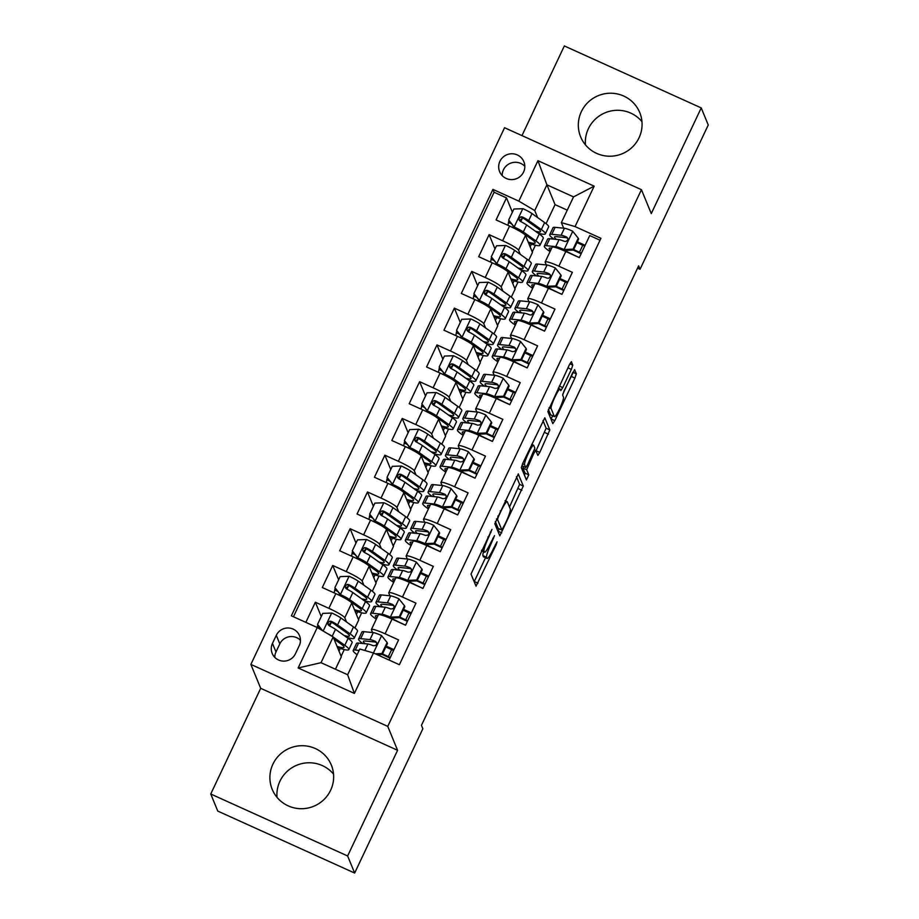 <?xml version="1.0" encoding="UTF-8"?>
<svg xmlns="http://www.w3.org/2000/svg" width="919" height="919" viewBox="0 0 919 919"><rect width="100%" height="100%" fill="white"/><g stroke="black" fill="none" stroke-linecap="round" stroke-linejoin="round"><path stroke-width="1.38" d="M491.952 529.401L471.01 574.076L476.031 586.196L496.088 544.864L497.053 541.831L493.354 548.884A12.866 1.7 114.4 0 1 487.162 558.465A12.866 1.7 114.4 0 1 487.013 558.293L486.599 557.282A12.866 1.7 114.4 0 1 491.171 543.588L494.514 535.639L490.78 542.658A12.866 1.7 114.4 0 1 484.6 552.227A12.866 1.7 114.4 0 1 484.451 552.055L484.037 551.044A12.866 1.7 114.4 0 1 488.609 537.351L491.952 529.401M581.348 111.659A31.958 31.43 -22.4 0 0 609.331 156.219A31.958 31.43 -22.4 0 0 639.75 112.566A31.958 31.43 -22.4 0 0 581.348 111.659M641.967 121.641A31.958 31.43 -22.4 0 0 585.46 144.88M272.92 764.137A31.958 31.43 -22.4 0 0 300.904 808.709A31.958 31.43 -22.4 0 0 331.322 765.045A31.958 31.43 -22.4 0 0 272.92 764.137M333.54 774.12A31.958 31.43 -22.4 0 0 277.033 797.359M499.913 161.319A13.107 12.9 -22.4 0 0 511.389 179.607A13.107 12.9 -22.4 0 0 523.864 161.698A13.107 12.9 -22.4 0 0 499.913 161.319M524.818 166.293A13.107 12.9 -22.4 0 0 502.176 175.609M571.354 369.392L572.778 365.119L571.388 361.73L569.412 364.671L547.85 411.528L552.813 423.59L554.8 420.649L574.926 378.077L576.351 373.792L574.628 369.656L564.071 390.862L562.646 395.147L563.485 397.169A10.752 1.424 114.4 0 1 559.935 408.013A10.752 1.424 114.4 0 1 554.479 416.629A10.752 1.424 114.4 0 1 554.352 416.479L551.09 408.53A10.752 1.424 114.4 0 1 554.628 397.686A10.752 1.424 114.4 0 1 560.085 389.082A10.752 1.424 114.4 0 1 560.211 389.231L560.808 390.609L562.738 387.611L571.354 369.392L567.908 367.83M651.272 213.599L701.231 107.914L708.25 124.995L640.049 269.267L638.648 265.855L421.442 725.355L422.855 728.767L354.654 873.05L347.623 855.968L397.582 750.295L387.749 726.378L641.439 189.693L651.272 213.599M518.35 473.94L494.813 523.738L499.821 535.857L523.313 486.013L518.224 473.894M522.762 463.348L544.818 417.777L549.826 429.908L539.786 452.401L537.856 455.399L535.743 450.39L533.813 453.389L526.667 469.747L528.77 474.847L526.415 479.936L521.326 467.633L522.762 463.348M512.388 212.197L506.495 197.872L496.076 219.928L509.574 226.051L502.624 240.755A16.393 2.01 25.3 0 1 518.546 250.186L520.257 254.345M495.008 248.957L489.115 234.632L478.696 256.688L492.193 262.811L485.243 277.515A16.393 2.01 25.3 0 1 501.165 286.935L502.888 291.105M477.639 285.717L471.746 271.392L461.315 293.448L474.824 299.56L467.874 314.264A16.393 2.01 25.3 0 1 483.796 323.695L485.508 327.865M460.258 322.477L454.365 308.152L443.946 330.208L457.444 336.32L450.494 351.024A16.393 2.01 25.3 0 1 466.415 360.455L468.127 364.625M442.878 359.237L436.996 344.912L426.565 366.968L440.075 373.08L433.113 387.784A16.393 2.01 25.3 0 1 449.035 397.215L450.758 401.385M425.508 395.997L419.615 381.672L409.185 403.728L422.694 409.84L415.744 424.544A16.393 2.01 25.3 0 1 431.666 433.975L433.377 438.145M408.128 432.757L402.235 418.432L391.816 440.488L405.313 446.6L398.364 461.304A16.393 2.01 25.3 0 1 414.285 470.735L416.008 474.905M390.759 469.517L384.866 455.192L374.435 477.248L387.944 483.36L380.994 498.064A16.393 2.01 25.3 0 1 396.916 507.495L398.628 511.665M373.378 506.277L367.485 491.952L357.066 514.008L370.564 520.12L363.614 534.824A16.393 2.01 25.3 0 1 379.536 544.255L381.247 548.425M355.998 543.037L350.116 528.712L339.685 550.768L353.183 556.88L346.233 571.584A16.393 2.01 25.3 0 1 362.155 581.015L363.878 585.185M338.629 579.797L332.735 565.472L322.305 587.528L335.814 593.64A16.393 2.01 25.3 0 1 351.736 603.071L358.697 620.015L354.929 627.999M389.082 660.049L398.593 639.911L385.095 633.8A16.393 2.01 25.3 0 0 371.402 629.526A16.393 2.01 25.3 0 0 371.414 629.837L372.528 632.536M371.402 629.526L378.352 614.822A16.393 2.01 25.3 0 1 392.045 619.096L405.543 625.207L415.974 603.151L402.465 597.04A16.393 2.01 25.3 0 0 388.771 592.766A16.393 2.01 25.3 0 0 388.794 593.077L389.909 595.776M388.771 592.766L395.733 578.062A16.393 2.01 -154.7 0 1 409.414 582.336L422.924 588.447L433.343 566.391L419.845 560.28A16.393 2.01 25.3 0 0 406.152 556.006A16.393 2.01 25.3 0 0 406.175 556.317L407.278 559.016M406.152 556.006L413.102 541.302A16.393 2.01 -154.7 0 1 426.795 545.576L440.293 551.687L450.724 529.631L437.226 523.52A16.393 2.01 25.3 0 0 423.533 519.246A16.393 2.01 25.3 0 0 423.544 519.557L424.658 522.256M423.533 519.246L430.483 504.554A16.393 2.01 -154.7 0 1 444.176 508.816L457.673 514.927L468.104 492.871L454.595 486.76A16.393 2.01 25.3 0 0 440.902 482.498A16.393 2.01 25.3 0 0 440.925 482.797L442.039 485.496M440.902 482.498L447.852 467.794A16.393 2.01 -154.7 0 1 461.545 472.056L475.054 478.167L485.473 456.111L471.975 450A16.393 2.01 25.3 0 0 458.282 445.738A16.393 2.01 25.3 0 0 458.305 446.037L459.408 448.736M458.282 445.738L465.232 431.034A16.393 2.01 -154.7 0 1 478.925 435.296L492.423 441.407L502.854 419.351L489.345 413.24A16.393 2.01 25.3 0 0 475.663 408.978A16.393 2.01 25.3 0 0 475.674 409.277L476.789 411.976M475.663 408.978L482.613 394.274A16.393 2.01 -154.7 0 1 496.294 398.536L509.804 404.659L520.234 382.603L506.725 376.48A16.393 2.01 25.3 0 0 493.032 372.218A16.393 2.01 25.3 0 0 493.055 372.517L494.169 375.216M493.032 372.218L499.982 357.514A16.393 2.01 -154.7 0 1 513.675 361.776L527.184 367.899L537.604 345.843L524.106 339.72A16.393 2.01 25.3 0 0 510.413 335.458A16.393 2.01 25.3 0 0 510.424 335.757L511.538 338.456M510.413 335.458L517.363 320.754A16.393 2.01 -154.7 0 1 531.056 325.016L544.553 331.139L554.984 309.083L541.475 302.96A16.393 2.01 25.3 0 0 527.782 298.698A16.393 2.01 25.3 0 0 527.805 298.997L528.919 301.696M527.782 298.698L534.732 283.994A16.393 2.01 -154.7 0 1 548.425 288.256L561.934 294.379L572.353 272.323L558.855 266.2A16.393 2.01 25.3 0 0 545.162 261.938A16.393 2.01 25.3 0 0 545.185 262.237L546.288 264.936M509.574 226.051A16.393 2.01 -154.7 0 1 525.496 235.482L532.469 252.415L528.689 260.399M492.193 262.811A16.393 2.01 -154.7 0 1 508.115 272.242L515.088 289.175L511.309 297.159M474.824 299.56A16.393 2.01 -154.7 0 1 490.746 308.991L497.707 325.935L493.94 333.919M457.444 336.32A16.393 2.01 -154.7 0 1 473.365 345.751L480.338 362.695L476.559 370.679M440.075 373.08A16.393 2.01 -154.7 0 1 455.996 382.511L462.958 399.455L459.19 407.439M422.694 409.84A16.393 2.01 -154.7 0 1 438.616 419.271L445.589 436.215L441.809 444.199M405.313 446.6A16.393 2.01 -154.7 0 1 421.235 456.031L428.208 472.975L424.429 480.959M387.944 483.36A16.393 2.01 -154.7 0 1 403.866 492.791L410.827 509.735L407.06 517.719M370.564 520.12A16.393 2.01 -154.7 0 1 386.485 529.551L393.458 546.495L389.679 554.479M353.183 556.88A16.393 2.01 -154.7 0 1 369.105 566.311L376.078 583.255L372.298 591.239M295.413 653.788L299.238 645.701A12.705 12.487 -22.4 0 0 288.118 627.987A12.705 12.487 -22.4 0 0 276.297 635.316L272.472 643.403A12.705 12.487 -22.4 0 0 283.603 661.117A12.705 12.487 -22.4 0 0 295.413 653.788M387.749 726.378L250.864 664.414L504.565 127.73L641.439 189.693M506.495 197.872L494.1 192.266L492.929 189.394L291.357 615.81L317.25 627.528L333.172 636.959L341.328 656.775L335.435 669.227M492.929 189.394L518.821 201.123L537.937 160.687L594.168 186.143L575.053 226.579L600.946 238.297L399.386 664.713L373.482 652.984L354.378 693.42L298.147 667.964L317.25 627.528M321.248 616.557L315.355 602.232L328.864 608.344A16.393 2.01 25.3 0 1 344.786 617.775L346.497 621.945M600.038 240.227L589.734 235.563L579.303 257.619L565.805 251.507A16.393 2.01 -154.7 0 0 552.112 247.234L545.162 261.938M332.735 565.472L346.233 571.584M350.116 528.712L363.614 534.824M367.485 491.952L380.994 498.064M384.866 455.192L398.364 461.304M402.235 418.432L415.744 424.544M419.615 381.672L433.113 387.784M436.996 344.912L450.494 351.024M454.365 308.152L467.874 314.264M471.746 271.392L485.243 277.515M489.115 234.632L502.624 240.755M494.1 192.266L293.448 616.752M315.355 602.232L305.843 622.37M567.264 210.152L555.053 204.627L546.908 184.822L534.743 210.554L537.638 217.596M555.053 204.627L546.07 223.639M333.172 636.959L321.018 662.691L347.646 674.753L359.811 649.021L373.482 652.984M397.582 750.295L260.697 688.32L210.75 794.005L347.623 855.968M210.75 794.005L217.769 811.086L354.654 873.05M701.231 107.914L564.346 45.95L521.969 135.61M260.697 688.32L250.864 664.414M637.568 268.141L640.049 269.267M563.669 228.176L561.371 222.605L573.536 196.884L546.908 184.822L537.937 160.687M514.881 288.669L518.04 281.972M522.968 271.542L523.428 270.577M497.501 325.429L500.671 318.732M505.599 308.302L506.059 307.337M480.132 362.189L483.291 355.492M488.219 345.062L488.678 344.097M462.751 398.949L465.91 392.252M470.85 381.822L471.298 380.857M445.37 435.709L448.541 429.012M453.469 418.582L453.929 417.617M428.001 472.469L431.16 465.772M436.088 455.342L436.548 454.377M410.621 509.229L413.791 502.532M418.719 492.102L419.179 491.137M393.24 545.989L396.411 539.292M401.339 528.862L401.798 527.897M375.871 582.749L379.03 576.052M383.97 565.622L384.418 564.657M358.49 619.509L361.661 612.812M366.589 602.382L367.049 601.417M341.121 656.269L344.28 649.572M349.209 639.142L349.668 638.177M532.25 251.909L535.421 245.212M540.349 234.782L540.809 233.817M339.008 651.146L340.283 648.435M393.987 649.664L386.198 646.137M356.388 614.386L357.663 611.686M411.356 612.904L403.567 609.377M428.736 576.144L420.948 572.617M373.757 577.626L375.044 574.926M446.117 539.384L438.317 535.857M391.138 540.866L392.413 538.166M463.486 502.624L455.698 499.097M408.518 504.106L409.794 501.406M480.867 465.864L473.078 462.337M425.888 467.346L427.163 464.646M498.247 429.104L490.447 425.577M443.268 430.586L444.543 427.886M515.616 392.344L507.828 388.817M460.637 393.826L461.924 391.126M532.997 355.596L525.208 352.057M478.018 357.066L479.293 354.366M550.366 318.836L542.578 315.297M495.398 320.306L496.674 317.606M567.747 282.076L559.958 278.549M512.768 283.546L514.043 280.846M585.127 245.316L577.327 241.789M575.053 226.579L561.371 222.605M534.743 210.554L518.821 201.123M530.148 246.786L531.423 244.086M321.018 662.691L298.147 667.964M347.646 674.753L354.378 693.42M594.168 186.143L573.536 196.884M300.433 640.29A12.705 12.487 -22.4 0 0 279.813 643.863L275.987 651.95A12.705 12.487 -22.4 0 0 274.781 657.361M483.543 551.756A12.866 1.7 114.4 0 0 482.9 555.604L486.599 557.282M487.162 558.465L483.463 556.788A12.866 1.7 114.4 0 1 483.314 556.615L482.9 555.604M474.17 581.727L485.519 557.718M509.471 507.047L519.614 484.336L516.455 476.685M497.96 531.4L499.178 528.827M498.5 516.432L497.501 519.419L501.889 530.056L505.714 522.727A12.866 1.7 114.4 0 0 510.298 509.034L507.311 501.797A12.866 1.7 114.4 0 0 507.162 501.625A12.866 1.7 114.4 0 0 500.97 511.194L498.5 516.432L497.811 516.122M501.889 530.056L498.155 528.345L495.352 521.533M542.98 420.569L546.127 428.231L549.826 429.908M535.995 450.93L546.127 428.231M523.313 466.415L522.968 468.081L525.071 473.17L528.77 474.847M524.473 475.261L525.071 473.17M533.709 445.37A10.752 1.424 114.4 0 0 533.583 445.221A10.752 1.424 114.4 0 0 528.126 453.825A10.752 1.424 114.4 0 0 524.577 464.669L525.783 467.53L527.713 464.532L534.858 448.173L533.709 445.37M554.479 416.629L550.78 414.951A10.752 1.424 114.4 0 1 550.653 414.802L548.402 409.311M562.727 394.389L572.583 372.884M550.998 419.179L552.606 415.779M326.716 633.134A10.856 1.333 25.3 0 1 332.184 636.316L332.667 636.66M334.022 639.027L340.685 643.771A26.019 3.182 25.3 0 1 344.016 647.332A26.019 3.182 25.3 0 1 337.066 646.402M333.218 637.051L344.82 645.322A31.338 3.837 25.3 0 1 348.829 649.607A31.338 3.837 25.3 0 1 337.514 647.504M321.937 630.308L317.537 624.415L322.753 613.387L331.885 613.053A10.856 1.333 25.3 0 1 340.869 617.936L353.505 626.942A31.338 3.837 25.3 0 1 357.514 631.227L354.217 638.211A31.338 3.837 -154.7 0 0 350.208 633.926L337.572 624.92A10.856 1.333 -154.7 0 0 331.391 621.382L329.76 621.175L328.003 622.737L328.049 624.461L329.312 625.793A10.856 1.333 25.3 0 1 335.481 629.331L348.117 638.337A31.338 3.837 25.3 0 1 352.138 642.622L348.829 649.607M333 623.082A26.019 3.182 25.3 0 1 331.334 622.347A12.9 1.585 -154.7 0 0 330.679 622.048M317.537 624.415L322.603 630.698M317.606 627.734L317.457 626.287A12.9 1.585 25.3 0 1 317.434 626.046A12.9 1.585 25.3 0 1 318.376 625.885M346.796 637.395A31.338 3.837 -154.7 0 0 354.217 638.211M328.278 624.897L331.793 622.37A5.525 0.678 25.3 0 1 333.436 623.369L346.072 632.375A26.019 3.182 25.3 0 1 349.404 635.937A26.019 3.182 25.3 0 1 344.188 635.534M375.251 653.788L381.902 653.547L387.117 642.519L381.454 635.5A10.856 1.333 -154.7 0 0 373.298 632.617L363.97 631.675A31.338 3.837 -154.7 0 0 361.891 632.077L358.594 639.061A31.338 3.837 -154.7 0 0 362.798 643.495M385.842 646.896A26.019 3.182 -154.7 0 0 391.643 649.641A12.9 1.585 25.3 0 1 393.573 650.549M359.145 650.445L355.285 650.055A31.338 3.837 -154.7 0 0 353.206 650.457A31.338 3.837 -154.7 0 0 357.135 654.696M381.902 653.547L382.27 654.443L387.485 643.415L387.117 642.519M382.27 654.443L377.1 654.627M389.989 658.119A7.582 0.93 -154.7 0 0 388.622 657.476A31.338 3.837 -154.7 0 1 382.201 654.443M391.643 649.641L388.335 656.625A12.9 1.585 25.3 0 1 390.265 657.533M353.206 650.457L356.503 643.472A31.338 3.837 25.3 0 1 358.582 643.07L367.91 644.012A10.856 1.333 25.3 0 1 373.332 645.724L375.664 645.471L376.652 644.208L376.664 642.622L375.411 641.313A10.856 1.333 -154.7 0 0 369.989 639.601L360.673 638.659A31.338 3.837 -154.7 0 0 358.594 639.061M388.335 656.625A26.019 3.182 25.3 0 1 382.534 653.88M365.199 643.737A26.019 3.182 25.3 0 1 363.407 641.336A26.019 3.182 25.3 0 1 365.13 641.002L374.447 641.944A5.525 0.678 25.3 0 1 375.814 642.289L375.411 641.313M334.194 592.916L334.826 589.527A12.9 1.585 25.3 0 1 334.815 589.286A12.9 1.585 25.3 0 1 335.757 589.136M339.548 593.846L338.985 595.133M364.177 600.635A31.338 3.837 -154.7 0 0 371.598 601.451L374.895 594.467A31.338 3.837 25.3 0 0 370.885 590.182L358.249 581.176A10.856 1.333 25.3 0 0 349.266 576.293L340.122 576.627L334.907 587.655L340.57 594.673A10.856 1.333 25.3 0 1 349.553 599.556L362.189 608.562A31.338 3.837 25.3 0 1 366.21 612.847A31.338 3.837 25.3 0 1 354.895 610.744M340.57 594.673L340.938 595.569A5.525 0.678 25.3 0 1 345.429 598.005L358.054 607.011A26.019 3.182 25.3 0 1 361.397 610.572A26.019 3.182 25.3 0 1 354.435 609.653M350.38 586.322A26.019 3.182 25.3 0 1 348.715 585.587A12.9 1.585 -154.7 0 0 348.06 585.288M340.938 595.569L334.907 587.655M343.189 597.27L343.327 596.982A12.9 1.585 -154.7 0 0 339.226 595.248M371.598 601.451A31.338 3.837 -154.7 0 0 367.577 597.166L354.941 588.16A10.856 1.333 -154.7 0 0 348.772 584.622L347.129 584.415L345.372 585.977L345.383 587.597L346.681 589.033A10.856 1.333 25.3 0 1 352.862 592.571L365.498 601.577A31.338 3.837 25.3 0 1 369.507 605.862L366.21 612.847M343.327 596.982A26.019 3.182 -154.7 0 0 344.993 597.718M345.659 588.137L349.174 585.61A5.525 0.678 25.3 0 1 350.805 586.609L363.442 595.615A26.019 3.182 25.3 0 1 366.773 599.177A26.019 3.182 25.3 0 1 361.558 598.774M351.575 556.156L352.207 552.767A12.9 1.585 25.3 0 1 352.195 552.526A12.9 1.585 25.3 0 1 353.126 552.376M356.928 557.086L356.365 558.373M381.557 563.875A31.338 3.837 -154.7 0 0 388.967 564.691L392.275 557.707A31.338 3.837 25.3 0 0 388.255 553.422L375.618 544.416A10.856 1.333 25.3 0 0 366.635 539.533L357.502 539.867L352.287 550.895L357.951 557.913A10.856 1.333 25.3 0 1 366.934 562.796L379.57 571.802A31.338 3.837 25.3 0 1 383.579 576.087A31.338 3.837 25.3 0 1 372.264 573.984M357.951 557.913L358.318 558.809A5.525 0.678 25.3 0 1 362.798 561.245L375.434 570.251A26.019 3.182 25.3 0 1 378.766 573.812A26.019 3.182 25.3 0 1 371.816 572.893M367.749 549.562A26.019 3.182 25.3 0 1 366.095 548.827A12.9 1.585 -154.7 0 0 365.429 548.528M358.318 558.809L352.287 550.895M360.57 560.51L360.707 560.222A12.9 1.585 -154.7 0 0 356.606 558.488M388.967 564.691A31.338 3.837 -154.7 0 0 384.958 560.406L372.321 551.4A10.856 1.333 -154.7 0 0 366.141 547.862L364.51 547.655L362.752 549.217L362.798 550.941L364.062 552.273A10.856 1.333 25.3 0 1 370.231 555.811L382.867 564.817A31.338 3.837 25.3 0 1 386.888 569.102L383.579 576.087M360.707 560.222A26.019 3.182 -154.7 0 0 362.362 560.958M363.039 551.377L366.543 548.85A5.525 0.678 25.3 0 1 368.186 549.849L380.822 558.855A26.019 3.182 25.3 0 1 384.153 562.417A26.019 3.182 25.3 0 1 378.938 562.014M368.944 519.396L369.587 516.007A12.9 1.585 25.3 0 1 369.564 515.766A12.9 1.585 25.3 0 1 370.506 515.616M374.297 520.326L373.734 521.613M398.926 527.115A31.338 3.837 -154.7 0 0 406.347 527.943L409.644 520.958A31.338 3.837 25.3 0 0 405.635 516.662L392.999 507.656A10.856 1.333 25.3 0 0 384.016 502.773L374.872 503.107L369.668 514.135L375.32 521.153A10.856 1.333 25.3 0 1 384.314 526.036L396.951 535.042A31.338 3.837 25.3 0 1 400.96 539.338A31.338 3.837 25.3 0 1 389.645 537.224M375.32 521.153L375.687 522.049A5.525 0.678 25.3 0 1 380.179 524.496L392.815 533.491A26.019 3.182 25.3 0 1 396.146 537.052A26.019 3.182 25.3 0 1 389.185 536.133M385.13 512.802A26.019 3.182 25.3 0 1 383.464 512.067A12.9 1.585 -154.7 0 0 382.809 511.768M375.687 522.049L369.668 514.135M377.939 523.75L378.077 523.462A12.9 1.585 -154.7 0 0 373.987 521.728M406.347 527.943A31.338 3.837 -154.7 0 0 402.327 523.646L389.69 514.64A10.856 1.333 -154.7 0 0 383.522 511.102L381.879 510.895L380.133 512.457L380.133 514.077L381.431 515.513A10.856 1.333 25.3 0 1 387.611 519.051L400.247 528.057A31.338 3.837 25.3 0 1 404.257 532.354L400.96 539.338M378.077 523.462A26.019 3.182 -154.7 0 0 379.742 524.198M380.409 514.617L383.924 512.09A5.525 0.678 25.3 0 1 385.566 513.101L398.203 522.095A26.019 3.182 25.3 0 1 401.534 525.657A26.019 3.182 25.3 0 1 396.307 525.254M386.325 482.636L386.956 479.247A12.9 1.585 25.3 0 1 386.945 479.006A12.9 1.585 25.3 0 1 387.875 478.856M391.678 483.566L391.115 484.853M416.307 490.355A31.338 3.837 -154.7 0 0 423.716 491.183L427.025 484.198A31.338 3.837 25.3 0 0 423.004 479.902L410.368 470.896A10.856 1.333 25.3 0 0 401.385 466.025L392.252 466.347L387.037 477.375L392.7 484.405A10.856 1.333 25.3 0 1 401.683 489.276L414.32 498.282A31.338 3.837 25.3 0 1 418.34 502.578A31.338 3.837 25.3 0 1 407.014 500.464M392.7 484.405L393.068 485.289A5.525 0.678 25.3 0 1 397.548 487.736L410.184 496.731A26.019 3.182 25.3 0 1 413.516 500.292A26.019 3.182 25.3 0 1 406.566 499.373M402.511 476.042A26.019 3.182 25.3 0 1 400.845 475.307A12.9 1.585 -154.7 0 0 400.19 475.008M393.068 485.289L387.037 477.375M395.319 486.99L395.457 486.702A12.9 1.585 -154.7 0 0 391.356 484.968M423.716 491.183A31.338 3.837 -154.7 0 0 419.707 486.886L407.071 477.88A10.856 1.333 -154.7 0 0 400.902 474.342L399.26 474.135L397.502 475.709L397.513 477.317L398.812 478.753A10.856 1.333 25.3 0 1 404.992 482.291L417.628 491.297A31.338 3.837 25.3 0 1 421.637 495.594L418.34 502.578M395.457 486.702A26.019 3.182 -154.7 0 0 397.123 487.438M397.789 477.857L401.304 475.33A5.525 0.678 25.3 0 1 402.936 476.341L415.572 485.335A26.019 3.182 25.3 0 1 418.903 488.897A26.019 3.182 25.3 0 1 413.688 488.494M399.283 616.798L399.65 617.683L390.736 618.005L390.15 617.12L399.283 616.798L404.498 605.77L398.835 598.74A10.856 1.333 -154.7 0 0 390.667 595.857L381.351 594.915A31.338 3.837 -154.7 0 0 379.271 595.317L375.963 602.301A31.338 3.837 -154.7 0 0 380.179 606.735M403.211 610.136A26.019 3.182 -154.7 0 0 409.012 612.881A12.9 1.585 25.3 0 1 410.942 613.789M390.506 618.005A5.525 0.678 -154.7 0 0 386.439 616.58L385.9 616.523M390.15 617.12A10.856 1.333 -154.7 0 0 381.982 614.237L372.666 613.295A31.338 3.837 -154.7 0 0 370.575 613.697A31.338 3.837 -154.7 0 0 376.308 619.165M377.927 615.719L377.123 615.638A26.019 3.182 -154.7 0 0 375.389 615.971A26.019 3.182 -154.7 0 0 376.824 618.062M399.65 617.683L404.854 606.655L404.498 605.77M407.37 621.359A7.582 0.93 -154.7 0 0 406.003 620.716A31.338 3.837 -154.7 0 1 399.57 617.683M409.012 612.881L405.716 619.865A12.9 1.585 25.3 0 1 407.645 620.773M405.566 625.184A12.9 1.585 -154.7 0 0 403.625 624.277L403.602 624.334M370.575 613.697L373.884 606.712A31.338 3.837 25.3 0 1 375.963 606.31L385.279 607.252A10.856 1.333 25.3 0 1 390.701 608.964L393.033 608.711L394.033 607.448L393.998 605.759L392.792 604.553A10.856 1.333 -154.7 0 0 387.37 602.841L378.054 601.899A31.338 3.837 -154.7 0 0 375.963 602.301M405.716 619.865A26.019 3.182 25.3 0 1 399.914 617.12M382.58 606.977A26.019 3.182 25.3 0 1 380.776 604.576A26.019 3.182 25.3 0 1 382.511 604.242L391.827 605.184A5.525 0.678 25.3 0 1 393.194 605.541L392.792 604.553M390.989 617.993A26.019 3.182 -154.7 0 0 403.625 624.277M416.652 580.038L417.019 580.923L408.116 581.245L407.519 580.36L416.652 580.038L421.867 569.01L416.204 561.98A10.856 1.333 -154.7 0 0 408.047 559.097L398.731 558.155A31.338 3.837 -154.7 0 0 396.64 558.557L393.343 565.541A31.338 3.837 -154.7 0 0 397.559 569.975M420.592 573.376A26.019 3.182 -154.7 0 0 426.393 576.121A12.9 1.585 25.3 0 1 428.323 577.029M407.887 581.245A5.525 0.678 -154.7 0 0 403.82 579.82L403.269 579.763M407.519 580.36A10.856 1.333 -154.7 0 0 399.351 577.477L390.035 576.535A31.338 3.837 -154.7 0 0 387.956 576.937A31.338 3.837 -154.7 0 0 393.677 582.405M395.308 578.959L394.504 578.878A26.019 3.182 -154.7 0 0 392.769 579.211A26.019 3.182 -154.7 0 0 394.194 581.302M417.019 580.923L422.235 569.895L421.867 569.01M424.739 584.599A7.582 0.93 -154.7 0 0 423.383 583.956A31.338 3.837 -154.7 0 1 416.95 580.923M426.393 576.121L423.085 583.106A12.9 1.585 25.3 0 1 425.026 584.013M422.935 588.424A12.9 1.585 -154.7 0 0 421.005 587.517L420.982 587.574M387.956 576.937L391.253 569.952A31.338 3.837 25.3 0 1 393.343 569.55L402.66 570.492A10.856 1.333 25.3 0 1 408.082 572.204L410.414 571.951L411.413 570.688L411.413 569.102L410.173 567.793A10.856 1.333 -154.7 0 0 404.739 566.081L395.423 565.139A31.338 3.837 -154.7 0 0 393.343 565.541M423.085 583.106A26.019 3.182 25.3 0 1 417.283 580.36M399.949 570.217A26.019 3.182 25.3 0 1 398.157 567.816A26.019 3.182 25.3 0 1 399.88 567.482L409.208 568.424A5.525 0.678 25.3 0 1 410.575 568.781L410.173 567.793M408.358 581.233A26.019 3.182 -154.7 0 0 421.005 587.517M434.032 543.278L434.4 544.163L425.486 544.485L424.9 543.6L434.032 543.278L439.248 532.25L433.584 525.22A10.856 1.333 -154.7 0 0 425.417 522.337L416.1 521.395A31.338 3.837 -154.7 0 0 414.021 521.797L410.713 528.781A31.338 3.837 -154.7 0 0 414.928 533.215M437.961 536.616A26.019 3.182 -154.7 0 0 443.762 539.361A12.9 1.585 25.3 0 1 445.704 540.269M425.267 544.485A5.525 0.678 -154.7 0 0 421.189 543.06L420.649 543.003M424.9 543.6A10.856 1.333 -154.7 0 0 416.732 540.717L407.416 539.775A31.338 3.837 -154.7 0 0 405.325 540.177A31.338 3.837 -154.7 0 0 411.057 545.645M412.677 542.199L411.873 542.118A26.019 3.182 -154.7 0 0 410.15 542.451A26.019 3.182 -154.7 0 0 411.574 544.542M434.4 544.163L439.615 533.135L439.248 532.25M442.119 547.839A7.582 0.93 -154.7 0 0 440.752 547.196A31.338 3.837 -154.7 0 1 434.331 544.163M443.762 539.361L440.465 546.346A12.9 1.585 25.3 0 1 442.395 547.253M440.316 551.664A12.9 1.585 -154.7 0 0 438.374 550.757L438.352 550.814M405.325 540.177L408.633 533.192A31.338 3.837 25.3 0 1 410.713 532.79L420.029 533.732A10.856 1.333 25.3 0 1 425.463 535.444L427.794 535.191L428.782 533.928L428.748 532.239L427.542 531.033A10.856 1.333 -154.7 0 0 422.12 529.321L412.803 528.379A31.338 3.837 -154.7 0 0 410.713 528.781M440.465 546.346A26.019 3.182 25.3 0 1 434.664 543.6M417.329 533.457A26.019 3.182 25.3 0 1 415.537 531.056A26.019 3.182 25.3 0 1 417.26 530.722L426.577 531.664A5.525 0.678 25.3 0 1 427.944 532.021L427.542 531.033M425.738 544.473A26.019 3.182 -154.7 0 0 438.374 550.757M451.413 506.518L451.769 507.403L442.866 507.725L442.269 506.84L451.413 506.518L456.617 495.49L450.965 488.46A10.856 1.333 -154.7 0 0 442.797 485.577L433.481 484.635A31.338 3.837 -154.7 0 0 431.39 485.037L428.093 492.021A31.338 3.837 -154.7 0 0 432.309 496.455M455.342 499.856A26.019 3.182 -154.7 0 0 461.143 502.601A12.9 1.585 25.3 0 1 463.073 503.509M442.636 507.725A5.525 0.678 -154.7 0 0 438.57 506.3L438.03 506.243M442.269 506.84A10.856 1.333 -154.7 0 0 434.113 503.957L424.785 503.015A31.338 3.837 -154.7 0 0 422.706 503.417A31.338 3.837 -154.7 0 0 428.426 508.885M430.058 505.439L429.253 505.358A26.019 3.182 -154.7 0 0 427.519 505.691A26.019 3.182 -154.7 0 0 428.955 507.782M451.769 507.403L456.984 496.375L456.617 495.49M459.5 511.079A7.582 0.93 -154.7 0 0 458.133 510.436A31.338 3.837 -154.7 0 1 451.7 507.403M461.143 502.601L457.846 509.586A12.9 1.585 25.3 0 1 459.776 510.493M457.685 514.904A12.9 1.585 -154.7 0 0 455.755 513.997L455.732 514.054M422.706 503.417L426.002 496.432A31.338 3.837 25.3 0 1 428.093 496.03L437.41 496.972A10.856 1.333 25.3 0 1 442.832 498.684L445.164 498.431L446.163 497.168L446.129 495.479L444.922 494.273A10.856 1.333 -154.7 0 0 439.5 492.561L430.172 491.619A31.338 3.837 -154.7 0 0 428.093 492.021M457.846 509.586A26.019 3.182 25.3 0 1 452.045 506.84M434.71 496.697A26.019 3.182 25.3 0 1 432.906 494.296A26.019 3.182 25.3 0 1 434.641 493.962L443.957 494.904A5.525 0.678 25.3 0 1 445.324 495.261L444.922 494.273M443.119 507.713A26.019 3.182 -154.7 0 0 455.755 513.997M403.705 445.876L404.337 442.487A12.9 1.585 25.3 0 1 404.326 442.246A12.9 1.585 25.3 0 1 405.256 442.096M409.047 446.806L408.495 448.093M433.676 453.595A31.338 3.837 -154.7 0 0 441.097 454.423L444.405 447.438A31.338 3.837 25.3 0 0 440.385 443.142L427.749 434.136A10.856 1.333 25.3 0 0 418.765 429.265L409.633 429.587L404.417 440.615L410.081 447.645A10.856 1.333 25.3 0 1 419.064 452.516L431.7 461.522A31.338 3.837 25.3 0 1 435.709 465.818A31.338 3.837 25.3 0 1 424.394 463.704M410.081 447.645L410.437 448.529A5.525 0.678 25.3 0 1 414.928 450.976L427.565 459.971A26.019 3.182 25.3 0 1 430.896 463.532A26.019 3.182 25.3 0 1 423.946 462.613M419.88 439.282A26.019 3.182 25.3 0 1 418.225 438.547A12.9 1.585 -154.7 0 0 417.559 438.248M410.437 448.529L404.417 440.615M412.7 450.23L412.838 449.942A12.9 1.585 -154.7 0 0 408.737 448.208M441.097 454.423A31.338 3.837 -154.7 0 0 437.088 450.126L424.452 441.12A10.856 1.333 -154.7 0 0 418.271 437.582L416.64 437.375L414.883 438.949L414.928 440.661L416.192 441.993A10.856 1.333 25.3 0 1 422.361 445.531L434.997 454.537A31.338 3.837 25.3 0 1 439.018 458.834L435.709 465.818M412.838 449.942A26.019 3.182 -154.7 0 0 414.492 450.678M415.17 441.097L418.673 438.57A5.525 0.678 25.3 0 1 420.316 439.581L432.952 448.575A26.019 3.182 25.3 0 1 436.284 452.137A26.019 3.182 25.3 0 1 431.068 451.734M468.782 469.758L469.149 470.643L460.247 470.965L459.649 470.08L468.782 469.758L473.997 458.73L468.334 451.7A10.856 1.333 -154.7 0 0 460.178 448.817L450.85 447.875A31.338 3.837 -154.7 0 0 448.771 448.277L445.474 455.261A31.338 3.837 -154.7 0 0 449.678 459.695M472.722 463.096A26.019 3.182 -154.7 0 0 478.523 465.841A12.9 1.585 25.3 0 1 480.453 466.749M460.017 470.965A5.525 0.678 -154.7 0 0 455.95 469.54L455.399 469.483M459.649 470.08A10.856 1.333 -154.7 0 0 451.482 467.197L442.165 466.255A31.338 3.837 -154.7 0 0 440.086 466.657A31.338 3.837 -154.7 0 0 445.807 472.125M447.438 468.679L446.623 468.598A26.019 3.182 -154.7 0 0 444.899 468.931A26.019 3.182 -154.7 0 0 446.324 471.022M469.149 470.643L474.365 459.615L473.997 458.73M476.869 474.319A7.582 0.93 -154.7 0 0 475.502 473.676A31.338 3.837 -154.7 0 1 469.081 470.643M478.523 465.841L475.215 472.825A12.9 1.585 25.3 0 1 477.156 473.733M475.066 478.144A12.9 1.585 -154.7 0 0 473.136 477.237L473.101 477.294M440.086 466.657L443.383 459.672A31.338 3.837 25.3 0 1 445.462 459.27L454.79 460.212A10.856 1.333 25.3 0 1 460.212 461.924L462.544 461.671L463.532 460.408L463.544 458.822L462.291 457.513A10.856 1.333 -154.7 0 0 456.869 455.801L447.553 454.859A31.338 3.837 -154.7 0 0 445.474 455.261M475.215 472.825A26.019 3.182 25.3 0 1 469.414 470.08M452.079 459.937A26.019 3.182 25.3 0 1 450.287 457.536A26.019 3.182 25.3 0 1 452.01 457.202L461.338 458.144A5.525 0.678 25.3 0 1 462.705 458.501L462.291 457.513M460.488 470.953A26.019 3.182 -154.7 0 0 473.136 477.237M421.074 409.116L421.706 405.727A12.9 1.585 25.3 0 1 421.695 405.486A12.9 1.585 25.3 0 1 422.637 405.336M426.427 410.046L425.865 411.333M451.057 416.835A31.338 3.837 -154.7 0 0 458.478 417.663L461.775 410.678A31.338 3.837 25.3 0 0 457.765 406.382L445.129 397.376A10.856 1.333 25.3 0 0 436.146 392.505L427.002 392.827L421.787 403.855L427.45 410.885A10.856 1.333 25.3 0 1 436.433 415.756L449.069 424.762A31.338 3.837 25.3 0 1 453.09 429.058A31.338 3.837 25.3 0 1 441.775 426.956M427.45 410.885L427.817 411.769A5.525 0.678 25.3 0 1 432.309 414.216L444.945 423.211A26.019 3.182 25.3 0 1 448.277 426.772A26.019 3.182 25.3 0 1 441.315 425.853M437.26 402.522A26.019 3.182 25.3 0 1 435.595 401.787A12.9 1.585 -154.7 0 0 434.94 401.488M427.817 411.769L421.787 403.855M430.069 413.47L430.207 413.182A12.9 1.585 -154.7 0 0 426.117 411.448M458.478 417.663A31.338 3.837 -154.7 0 0 454.457 413.366L441.821 404.36A10.856 1.333 -154.7 0 0 435.652 400.822L434.009 400.615L432.252 402.189L432.263 403.797L433.561 405.233A10.856 1.333 25.3 0 1 439.741 408.771L452.378 417.777A31.338 3.837 25.3 0 1 456.387 422.074L453.09 429.058M430.207 413.182A26.019 3.182 -154.7 0 0 431.873 413.918M432.539 404.337L436.054 401.81A5.525 0.678 25.3 0 1 437.697 402.821L450.333 411.815A26.019 3.182 25.3 0 1 453.664 415.377A26.019 3.182 25.3 0 1 448.438 414.974M486.162 432.998L486.53 433.883L477.616 434.205L477.03 433.32L486.162 432.998L491.378 421.97L485.714 414.94A10.856 1.333 -154.7 0 0 477.547 412.057L468.231 411.115A31.338 3.837 -154.7 0 0 466.151 411.517L462.843 418.501A31.338 3.837 -154.7 0 0 467.059 422.935M490.091 426.336A26.019 3.182 -154.7 0 0 495.892 429.081A12.9 1.585 25.3 0 1 497.834 429.989M477.386 434.205A5.525 0.678 -154.7 0 0 473.319 432.78L472.78 432.723M477.03 433.32A10.856 1.333 -154.7 0 0 468.862 430.437L459.546 429.495A31.338 3.837 -154.7 0 0 457.455 429.897A31.338 3.837 -154.7 0 0 463.187 435.365M464.807 431.919L464.003 431.838A26.019 3.182 -154.7 0 0 462.268 432.171A26.019 3.182 -154.7 0 0 463.704 434.262M486.53 433.883L491.745 422.855L491.378 421.97M494.25 437.559A7.582 0.93 -154.7 0 0 492.883 436.916A31.338 3.837 -154.7 0 1 486.45 433.883M495.892 429.081L492.595 436.065A12.9 1.585 25.3 0 1 494.525 436.973M492.446 441.384A12.9 1.585 -154.7 0 0 490.505 440.477L490.482 440.534M457.455 429.897L460.764 422.912A31.338 3.837 25.3 0 1 462.843 422.51L472.159 423.452A10.856 1.333 25.3 0 1 477.581 425.164L479.925 424.911L480.913 423.648L480.878 421.959L479.672 420.753A10.856 1.333 -154.7 0 0 474.25 419.041L464.934 418.099A31.338 3.837 -154.7 0 0 462.843 418.501M492.595 436.065A26.019 3.182 25.3 0 1 486.794 433.32M469.46 423.177A26.019 3.182 25.3 0 1 467.656 420.776A26.019 3.182 25.3 0 1 469.391 420.442L478.707 421.384A5.525 0.678 25.3 0 1 480.074 421.741L479.672 420.753M477.869 434.193A26.019 3.182 -154.7 0 0 490.505 440.477M438.455 372.356L439.087 368.967A12.9 1.585 25.3 0 1 439.075 368.726A12.9 1.585 25.3 0 1 440.006 368.576M443.808 373.286L443.245 374.573M468.437 380.075A31.338 3.837 -154.7 0 0 475.847 380.903L479.155 373.918A31.338 3.837 25.3 0 0 475.134 369.622L462.498 360.616A10.856 1.333 25.3 0 0 453.515 355.745L444.382 356.067L439.167 367.095L444.83 374.125A10.856 1.333 25.3 0 1 453.814 378.996L466.45 388.002A31.338 3.837 25.3 0 1 470.459 392.298A31.338 3.837 25.3 0 1 459.144 390.196M444.83 374.125L445.198 375.009A5.525 0.678 25.3 0 1 449.678 377.456L462.314 386.451A26.019 3.182 25.3 0 1 465.646 390.012A26.019 3.182 25.3 0 1 458.696 389.093M454.629 365.762A26.019 3.182 25.3 0 1 452.975 365.027A12.9 1.585 -154.7 0 0 452.309 364.728M445.198 375.009L439.167 367.095M447.45 376.71L447.587 376.422A12.9 1.585 -154.7 0 0 443.486 374.688M475.847 380.903A31.338 3.837 -154.7 0 0 471.838 376.606L459.201 367.6A10.856 1.333 -154.7 0 0 453.021 364.062L451.39 363.855L449.632 365.429L449.678 367.141L450.942 368.473A10.856 1.333 25.3 0 1 457.111 372.011L469.747 381.017A31.338 3.837 25.3 0 1 473.767 385.314L470.459 392.298M447.587 376.422A26.019 3.182 -154.7 0 0 449.253 377.158M449.919 367.577L453.435 365.05A5.525 0.678 25.3 0 1 455.066 366.061L467.702 375.055A26.019 3.182 25.3 0 1 471.033 378.617A26.019 3.182 25.3 0 1 465.818 378.214M503.543 396.238L503.899 397.123L494.996 397.445L494.399 396.56L503.543 396.238L508.747 385.21L503.095 378.18A10.856 1.333 -154.7 0 0 494.927 375.297L485.611 374.355A31.338 3.837 -154.7 0 0 483.52 374.757L480.223 381.741A31.338 3.837 -154.7 0 0 484.439 386.175M507.472 389.576A26.019 3.182 -154.7 0 0 513.273 392.321A12.9 1.585 25.3 0 1 515.203 393.229M494.767 397.445A5.525 0.678 -154.7 0 0 490.7 396.02L490.149 395.963M494.399 396.56A10.856 1.333 -154.7 0 0 486.243 393.677L476.915 392.735A31.338 3.837 -154.7 0 0 474.836 393.137A31.338 3.837 -154.7 0 0 480.557 398.605M482.188 395.17L481.384 395.078A26.019 3.182 -154.7 0 0 479.649 395.411A26.019 3.182 -154.7 0 0 481.074 397.502M503.899 397.123L509.115 386.095L508.747 385.21M511.619 400.799A7.582 0.93 -154.7 0 0 510.263 400.156A31.338 3.837 -154.7 0 1 503.83 397.123M513.273 392.321L509.965 399.305A12.9 1.585 25.3 0 1 511.906 400.213M509.815 404.624A12.9 1.585 -154.7 0 0 507.885 403.717L507.862 403.774M474.836 393.137L478.133 386.152A31.338 3.837 25.3 0 1 480.223 385.75L489.54 386.692A10.856 1.333 25.3 0 1 494.962 388.404L497.294 388.151L498.293 386.888L498.293 385.302L497.053 383.993A10.856 1.333 -154.7 0 0 491.619 382.281L482.303 381.339A31.338 3.837 -154.7 0 0 480.223 381.741M509.965 399.305A26.019 3.182 25.3 0 1 504.175 396.56M486.84 386.417A26.019 3.182 25.3 0 1 485.037 384.016A26.019 3.182 25.3 0 1 486.771 383.683L496.088 384.624A5.525 0.678 25.3 0 1 497.455 384.981L497.053 383.993M495.238 397.433A26.019 3.182 -154.7 0 0 507.885 403.717M455.835 335.596L456.467 332.207A12.9 1.585 25.3 0 1 456.444 331.966A12.9 1.585 25.3 0 1 457.386 331.816M461.177 336.526L460.614 337.813M485.806 343.315A31.338 3.837 -154.7 0 0 493.227 344.143L496.524 337.158A31.338 3.837 25.3 0 0 492.515 332.862L479.879 323.856A10.856 1.333 25.3 0 0 470.896 318.985L461.752 319.307L456.548 330.335L462.211 337.365A10.856 1.333 25.3 0 1 471.194 342.236L483.831 351.242A31.338 3.837 25.3 0 1 487.84 355.538A31.338 3.837 25.3 0 1 476.524 353.436M462.211 337.365L462.567 338.249A5.525 0.678 25.3 0 1 467.059 340.696L479.695 349.691A26.019 3.182 25.3 0 1 483.026 353.264A26.019 3.182 25.3 0 1 476.076 352.333M472.01 329.002A26.019 3.182 25.3 0 1 470.344 328.267A12.9 1.585 -154.7 0 0 469.689 327.968M462.567 338.249L456.548 330.335M464.83 339.95L464.957 339.662A12.9 1.585 -154.7 0 0 460.867 337.928M493.227 344.143A31.338 3.837 -154.7 0 0 489.218 339.846L476.582 330.84A10.856 1.333 -154.7 0 0 470.402 327.302L468.759 327.095L467.013 328.669L467.013 330.277L468.311 331.713A10.856 1.333 25.3 0 1 474.491 335.251L487.127 344.257A31.338 3.837 25.3 0 1 491.137 348.554L487.84 355.538M464.957 339.662A26.019 3.182 -154.7 0 0 466.622 340.398M467.289 330.817L470.804 328.29A5.525 0.678 25.3 0 1 472.446 329.301L485.083 338.295A26.019 3.182 25.3 0 1 488.414 341.868A26.019 3.182 25.3 0 1 483.199 341.454M520.912 359.478L521.28 360.363L512.377 360.685L511.78 359.8L520.912 359.478L526.127 348.45L520.464 341.42A10.856 1.333 -154.7 0 0 512.297 338.537L502.98 337.595A31.338 3.837 -154.7 0 0 500.901 337.997L497.593 344.981A31.338 3.837 -154.7 0 0 501.808 349.415M524.852 352.816A26.019 3.182 -154.7 0 0 530.642 355.561A12.9 1.585 25.3 0 1 532.583 356.469M512.147 360.685A5.525 0.678 -154.7 0 0 508.069 359.26L507.529 359.203M511.78 359.8A10.856 1.333 -154.7 0 0 503.612 356.917L494.296 355.975A31.338 3.837 -154.7 0 0 492.216 356.377A31.338 3.837 -154.7 0 0 497.937 361.845M499.557 358.41L498.753 358.318A26.019 3.182 -154.7 0 0 497.03 358.651A26.019 3.182 -154.7 0 0 498.454 360.742M521.28 360.363L526.495 349.335L526.127 348.45M528.999 364.039A7.582 0.93 -154.7 0 0 527.632 363.396A31.338 3.837 -154.7 0 1 521.211 360.363M530.642 355.561L527.345 362.546A12.9 1.585 25.3 0 1 529.275 363.453M527.196 367.864A12.9 1.585 -154.7 0 0 525.266 366.957L525.231 367.014M492.216 356.377L495.513 349.392A31.338 3.837 25.3 0 1 497.593 348.99L506.92 349.932A10.856 1.333 25.3 0 1 512.342 351.644L514.674 351.391L515.662 350.128L515.674 348.542L514.422 347.233A10.856 1.333 -154.7 0 0 509 345.521L499.683 344.579A31.338 3.837 -154.7 0 0 497.593 344.981M527.345 362.546A26.019 3.182 25.3 0 1 521.544 359.8M504.209 349.657A26.019 3.182 25.3 0 1 502.417 347.256A26.019 3.182 25.3 0 1 504.14 346.934L513.457 347.864A5.525 0.678 25.3 0 1 514.824 348.221L514.422 347.233M512.618 360.673A26.019 3.182 -154.7 0 0 525.266 366.957M473.205 298.836L473.836 295.447A12.9 1.585 25.3 0 1 473.825 295.206A12.9 1.585 25.3 0 1 474.767 295.056M478.558 299.766L477.995 301.053M503.187 306.555A31.338 3.837 -154.7 0 0 510.608 307.383L513.905 300.398A31.338 3.837 25.3 0 0 509.896 296.102L497.259 287.096A10.856 1.333 25.3 0 0 488.265 282.225L479.132 282.547L473.917 293.575L479.58 300.605A10.856 1.333 25.3 0 1 488.563 305.476L501.2 314.482A31.338 3.837 25.3 0 1 505.22 318.778A31.338 3.837 25.3 0 1 493.905 316.676M479.58 300.605L479.948 301.489A5.525 0.678 25.3 0 1 484.428 303.936L497.064 312.931A26.019 3.182 25.3 0 1 500.407 316.504A26.019 3.182 25.3 0 1 493.446 315.573M489.39 292.242A26.019 3.182 25.3 0 1 487.725 291.507A12.9 1.585 -154.7 0 0 487.07 291.208M479.948 301.489L473.917 293.575M482.199 303.19L482.337 302.902A12.9 1.585 -154.7 0 0 478.236 301.168M510.608 307.383A31.338 3.837 -154.7 0 0 506.587 303.086L493.951 294.08A10.856 1.333 -154.7 0 0 487.782 290.542L486.14 290.335L484.382 291.909L484.393 293.517L485.691 294.953A10.856 1.333 25.3 0 1 491.872 298.491L504.508 307.497A31.338 3.837 25.3 0 1 508.517 311.794L505.22 318.778M482.337 302.902A26.019 3.182 -154.7 0 0 484.003 303.638M484.669 294.057L488.184 291.53A5.525 0.678 25.3 0 1 489.816 292.541L502.452 301.535A26.019 3.182 25.3 0 1 505.783 305.108A26.019 3.182 25.3 0 1 500.568 304.694M538.293 322.718L538.66 323.603L529.516 323.936L529.149 323.04L538.293 322.718L543.508 311.69L537.845 304.66A10.856 1.333 -154.7 0 0 529.677 301.777L520.361 300.835A31.338 3.837 -154.7 0 0 518.282 301.237L514.973 308.221A31.338 3.837 -154.7 0 0 519.189 312.655M542.221 316.056A26.019 3.182 -154.7 0 0 548.023 318.801A12.9 1.585 25.3 0 1 549.953 319.709M529.516 323.936A5.525 0.678 -154.7 0 0 525.45 322.5L524.91 322.443M529.149 323.04A10.856 1.333 -154.7 0 0 520.993 320.157L511.676 319.215A31.338 3.837 -154.7 0 0 509.586 319.617A31.338 3.837 -154.7 0 0 515.318 325.085M516.938 321.65L516.133 321.57A26.019 3.182 -154.7 0 0 514.399 321.891A26.019 3.182 -154.7 0 0 515.835 323.982M538.66 323.603L543.864 312.575L543.508 311.69M546.38 327.279A7.582 0.93 -154.7 0 0 545.013 326.636A31.338 3.837 -154.7 0 1 538.58 323.603M548.023 318.801L544.726 325.786A12.9 1.585 25.3 0 1 546.656 326.693M544.565 331.104A12.9 1.585 -154.7 0 0 542.635 330.197L542.612 330.254M509.586 319.617L512.894 312.632A31.338 3.837 25.3 0 1 514.973 312.23L524.289 313.172A10.856 1.333 25.3 0 1 529.712 314.884L531.297 314.976L533.043 313.368L533.009 311.679L531.802 310.473A10.856 1.333 -154.7 0 0 526.38 308.761L517.052 307.819A31.338 3.837 -154.7 0 0 514.973 308.221M544.726 325.786A26.019 3.182 25.3 0 1 538.925 323.04M521.59 312.897A26.019 3.182 25.3 0 1 519.786 310.496A26.019 3.182 25.3 0 1 521.521 310.174L530.837 311.104A5.525 0.678 25.3 0 1 532.204 311.461L531.802 310.473M529.999 323.913A26.019 3.182 -154.7 0 0 542.635 330.197M490.585 262.076L491.217 258.687A12.9 1.585 25.3 0 1 491.205 258.446A12.9 1.585 25.3 0 1 492.136 258.296M495.938 263.006L495.375 264.293M520.568 269.795A31.338 3.837 -154.7 0 0 527.977 270.623L531.285 263.638A31.338 3.837 25.3 0 0 527.265 259.342L514.629 250.336A10.856 1.333 25.3 0 0 505.645 245.465L496.513 245.787L491.297 256.815L496.961 263.845A10.856 1.333 25.3 0 1 505.944 268.716L518.58 277.722A31.338 3.837 25.3 0 1 522.589 282.018A31.338 3.837 25.3 0 1 511.274 279.916M496.961 263.845L497.328 264.729A5.525 0.678 25.3 0 1 501.808 267.176L514.445 276.171A26.019 3.182 25.3 0 1 517.776 279.744A26.019 3.182 25.3 0 1 510.826 278.813M506.76 255.482A26.019 3.182 25.3 0 1 505.105 254.747A12.9 1.585 -154.7 0 0 504.439 254.448M497.328 264.729L491.297 256.815M499.58 266.43L499.718 266.142A12.9 1.585 -154.7 0 0 495.617 264.408M527.977 270.623A31.338 3.837 -154.7 0 0 523.968 266.326L511.332 257.32A10.856 1.333 -154.7 0 0 505.151 253.782L503.52 253.575L501.763 255.149L501.808 256.861L503.072 258.193A10.856 1.333 25.3 0 1 509.241 261.731L521.877 270.737A31.338 3.837 25.3 0 1 525.898 275.034L522.589 282.018M499.718 266.142A26.019 3.182 -154.7 0 0 501.372 266.878M502.05 257.297L505.553 254.77A5.525 0.678 25.3 0 1 507.196 255.781L519.832 264.775A26.019 3.182 25.3 0 1 523.164 268.348A26.019 3.182 25.3 0 1 517.948 267.934M555.662 285.958L556.029 286.843L546.897 287.176L546.529 286.28L555.662 285.958L560.877 274.93L555.214 267.9A10.856 1.333 -154.7 0 0 547.058 265.017L537.73 264.086A31.338 3.837 -154.7 0 0 535.651 264.477L532.354 271.461A31.338 3.837 -154.7 0 0 536.57 275.895M559.602 279.296A26.019 3.182 -154.7 0 0 565.403 282.041A12.9 1.585 25.3 0 1 567.333 282.949M546.897 287.176A5.525 0.678 -154.7 0 0 542.83 285.74L542.279 285.683M546.529 286.28A10.856 1.333 -154.7 0 0 538.362 283.397L529.045 282.466A31.338 3.837 -154.7 0 0 526.966 282.857A31.338 3.837 -154.7 0 0 532.687 288.325M534.318 284.89L533.514 284.81A26.019 3.182 -154.7 0 0 531.779 285.131A26.019 3.182 -154.7 0 0 533.204 287.222M556.029 286.843L561.245 275.815L560.877 274.93M563.749 290.519A7.582 0.93 -154.7 0 0 562.382 289.876A31.338 3.837 -154.7 0 1 555.961 286.843M565.403 282.041L562.095 289.025A12.9 1.585 25.3 0 1 564.036 289.933M561.946 294.344A12.9 1.585 -154.7 0 0 560.016 293.437L559.993 293.494M526.966 282.857L530.263 275.872A31.338 3.837 25.3 0 1 532.354 275.482L541.67 276.412A10.856 1.333 25.3 0 1 547.092 278.124L548.677 278.216L550.424 276.608L550.424 275.022L549.171 273.713A10.856 1.333 -154.7 0 0 543.749 272.001L534.433 271.071A31.338 3.837 -154.7 0 0 532.354 271.461M562.095 289.025A26.019 3.182 25.3 0 1 556.294 286.28M538.959 276.137A26.019 3.182 25.3 0 1 537.167 273.736A26.019 3.182 25.3 0 1 538.89 273.414L548.218 274.344A5.525 0.678 25.3 0 1 549.585 274.701L549.171 273.713M547.368 287.153A26.019 3.182 -154.7 0 0 560.016 293.437M507.954 225.316L508.586 221.927A12.9 1.585 25.3 0 1 508.575 221.686A12.9 1.585 25.3 0 1 509.517 221.536M513.307 226.246L512.745 227.533M537.937 233.035A31.338 3.837 -154.7 0 0 545.358 233.863L548.654 226.878A31.338 3.837 25.3 0 0 544.645 222.582L532.009 213.576A10.856 1.333 25.3 0 0 523.026 208.705L513.882 209.027L508.678 220.055L514.33 227.085A10.856 1.333 25.3 0 1 523.313 231.956L535.949 240.962A31.338 3.837 25.3 0 1 539.97 245.258A31.338 3.837 25.3 0 1 528.655 243.156M514.33 227.085L514.697 227.969A5.525 0.678 25.3 0 1 519.189 230.416L531.825 239.411A26.019 3.182 25.3 0 1 535.157 242.984A26.019 3.182 25.3 0 1 528.195 242.053M524.14 218.722A26.019 3.182 25.3 0 1 522.474 217.987A12.9 1.585 -154.7 0 0 521.82 217.688M514.697 227.969L508.678 220.055M516.949 229.67L517.087 229.382A12.9 1.585 -154.7 0 0 512.997 227.648M545.358 233.863A31.338 3.837 -154.7 0 0 541.337 229.566L528.701 220.56A10.856 1.333 -154.7 0 0 522.532 217.022L520.889 216.815L519.143 218.389L519.143 219.997L520.441 221.433A10.856 1.333 25.3 0 1 526.621 224.971L539.258 233.977A31.338 3.837 25.3 0 1 543.267 238.274L539.97 245.258M517.087 229.382A26.019 3.182 -154.7 0 0 518.753 230.118M519.419 220.537L522.934 218.01A5.525 0.678 25.3 0 1 524.577 219.021L537.213 228.015A26.019 3.182 25.3 0 1 540.544 231.588A26.019 3.182 25.3 0 1 535.317 231.174M573.042 249.198L573.41 250.083L564.277 250.416L563.91 249.52L573.042 249.198L578.258 238.17L572.594 231.14A10.856 1.333 -154.7 0 0 564.427 228.257L555.11 227.326A31.338 3.837 -154.7 0 0 553.031 227.717L549.723 234.701A31.338 3.837 -154.7 0 0 553.939 239.135M576.971 242.536A26.019 3.182 -154.7 0 0 582.772 245.281A12.9 1.585 25.3 0 1 584.714 246.189M564.277 250.416A5.525 0.678 -154.7 0 0 560.199 248.98L559.66 248.923M563.91 249.52A10.856 1.333 -154.7 0 0 555.742 246.637L546.426 245.706A31.338 3.837 -154.7 0 0 544.335 246.097A31.338 3.837 -154.7 0 0 550.067 251.565M551.687 248.13L550.883 248.05A26.019 3.182 -154.7 0 0 549.16 248.371A26.019 3.182 -154.7 0 0 550.584 250.462M573.41 250.083L578.625 239.055L578.258 238.17M581.13 253.759A7.582 0.93 -154.7 0 0 579.763 253.116A31.338 3.837 -154.7 0 1 573.33 250.083M582.772 245.281L579.475 252.265A12.9 1.585 25.3 0 1 581.405 253.173M579.326 257.584A12.9 1.585 -154.7 0 0 577.385 256.677L577.362 256.734M544.335 246.097L547.644 239.112A31.338 3.837 25.3 0 1 549.723 238.722L559.039 239.652A10.856 1.333 25.3 0 1 564.473 241.364L566.058 241.456L567.793 239.848L567.758 238.159L566.552 236.953A10.856 1.333 -154.7 0 0 561.13 235.241L551.814 234.311A31.338 3.837 -154.7 0 0 549.723 234.701M579.475 252.265A26.019 3.182 25.3 0 1 573.674 249.52M556.34 239.377A26.019 3.182 25.3 0 1 554.536 236.976A26.019 3.182 25.3 0 1 556.271 236.654L565.587 237.584A5.525 0.678 25.3 0 1 566.954 237.941L566.552 236.953M564.748 250.393A26.019 3.182 -154.7 0 0 577.385 256.677M525.496 235.482L518.546 250.186M508.115 272.242L501.165 286.935M490.746 308.991L483.796 323.695M473.365 345.751L466.415 360.455M455.996 382.511L449.035 397.215M438.616 419.271L431.666 433.975M421.235 456.031L414.285 470.735M403.866 492.791L396.916 507.495M386.485 529.551L379.536 544.255M369.105 566.311L362.155 581.015M351.736 603.071L344.786 617.775M392.045 619.096L385.095 633.8M565.805 251.507L558.855 266.2M548.425 288.256L541.475 302.96M531.056 325.016L524.106 339.72M513.675 361.776L506.725 376.48M496.294 398.536L489.345 413.24M478.925 435.296L471.975 450M461.545 472.056L454.595 486.76M444.176 508.816L437.226 523.52M426.795 545.576L419.845 560.28M409.414 582.336L402.465 597.04M335.814 593.64L328.864 608.344M275.987 651.95L272.472 643.403M279.813 643.863L276.297 635.316M487.92 537.052L488.609 537.351M481.786 550.033L484.037 551.044M481.464 550.711L484.451 552.055M492.837 538.316L493.514 538.626M490.482 543.278L491.171 543.588M483.314 556.615L487.013 558.293M495.398 544.553L496.088 544.864M474.261 581.532L477.96 583.197M490.264 532.09L490.953 532.4M519.614 484.336L523.313 486.013M518.178 488.621L521.877 490.286M498.052 531.193L501.751 532.871M496.478 518.959L497.501 519.419M498.155 528.345L501.854 530.022M500.292 510.884L500.97 511.194M544.703 432.504L548.402 434.182M536.087 450.735L539.786 452.401M533.123 453.078L533.813 453.389M527.403 465.163L528.103 465.473M522.968 468.081L526.667 469.747M522.566 463.762L524.577 464.669M522.026 465.795L525.725 467.472M559.292 386.06L562.738 387.611M549.102 407.634L551.09 408.53M550.653 414.802L554.352 416.479M572.893 372.229L576.351 373.792M571.227 376.399L574.926 378.077M551.101 418.984L554.8 420.649M569.837 363.786L572.778 365.119M331.656 613.065L323.166 631.031M329.634 625.954L331.334 622.347M348.117 638.337L344.82 645.322M353.505 626.942L350.208 633.926M335.481 629.331L332.184 636.316M340.869 617.936L337.572 624.92M331.793 622.37L331.391 621.382M320.111 628.045L317.733 626.976M373.424 652.972L381.603 635.672M360.673 638.659L363.97 631.675M355.285 650.055L358.582 643.07M369.989 639.601L373.298 632.617M364.843 650.48L367.91 644.012M349.036 576.305L340.432 594.501M347.003 589.194L348.715 585.587M365.498 601.577L362.189 608.562M370.885 590.182L367.577 597.166M352.862 592.571L349.553 599.556M358.249 581.176L354.941 588.16M349.174 585.61L348.772 584.622M337.491 591.285L335.113 590.216M366.405 539.545L357.801 557.741M364.383 552.434L366.095 548.827M382.867 564.817L379.57 571.802M388.255 553.422L384.958 560.406M370.231 555.811L366.934 562.796M375.618 544.416L372.321 551.4M366.543 548.85L366.141 547.862M354.872 554.525L352.482 553.456M383.786 502.785L375.182 520.981M381.764 515.674L383.464 512.067M400.247 528.057L396.951 535.042M405.635 516.662L402.327 523.646M387.611 519.051L384.314 526.036M392.999 507.656L389.69 514.64M383.924 512.09L383.522 511.102M372.241 517.765L369.863 516.696M401.155 466.025L392.562 484.221M399.133 478.914L400.845 475.307M417.628 491.297L414.32 498.282M423.004 479.902L419.707 486.886M404.992 482.291L401.683 489.276M410.368 470.896L407.071 477.88M401.304 475.33L400.902 474.342M389.622 481.005L387.244 479.936M390.368 617.109L398.972 598.912M378.054 601.899L381.351 594.915M372.666 613.295L375.963 606.31M387.37 602.841L390.667 595.857M381.982 614.237L385.279 607.252M407.749 580.348L416.353 562.152M395.423 565.139L398.731 558.155M390.035 576.535L393.343 569.55M404.739 566.081L408.047 559.097M399.351 577.477L402.66 570.492M425.129 543.588L433.722 525.392M412.803 528.379L416.1 521.395M407.416 539.775L410.713 532.79M422.12 529.321L425.417 522.337M416.732 540.717L420.029 533.732M442.498 506.828L451.103 488.632M430.172 491.619L433.481 484.635M424.785 503.015L428.093 496.03M439.5 492.561L442.797 485.577M434.113 503.957L437.41 496.972M418.536 429.265L409.931 447.461M416.514 442.154L418.225 438.547M434.997 454.537L431.7 461.522M440.385 443.142L437.088 450.126M422.361 445.531L419.064 452.516M427.749 434.136L424.452 441.12M418.673 438.57L418.271 437.582M406.991 444.245L404.613 443.176M459.879 470.068L468.483 451.872M447.553 454.859L450.85 447.875M442.165 466.255L445.462 459.27M456.869 455.801L460.178 448.817M451.482 467.197L454.79 460.212M435.916 392.505L427.312 410.701M433.883 405.394L435.595 401.787M452.378 417.777L449.069 424.762M457.765 406.382L454.457 413.366M439.741 408.771L436.433 415.756M445.129 397.376L441.821 404.36M436.054 401.81L435.652 400.822M424.371 407.485L421.993 406.416M477.248 433.308L485.852 415.112M464.934 418.099L468.231 411.115M459.546 429.495L462.843 422.51M474.25 419.041L477.547 412.057M468.862 430.437L472.159 423.452M453.285 355.745L444.693 373.941M451.263 368.634L452.975 365.027M469.747 381.017L466.45 388.002M475.134 369.622L471.838 376.606M457.111 372.011L453.814 378.996M462.498 360.616L459.201 367.6M453.435 365.05L453.021 364.062M441.752 370.725L439.374 369.656M494.629 396.548L503.233 378.352M482.303 381.339L485.611 374.355M476.915 392.735L480.223 385.75M491.619 382.281L494.927 375.297M486.243 393.677L489.54 386.692M470.666 318.985L462.062 337.181M468.644 331.874L470.344 328.267M487.127 344.257L483.831 351.242M492.515 332.862L489.218 339.846M474.491 335.251L471.194 342.236M479.879 323.856L476.582 330.84M470.804 328.29L470.402 327.302M459.121 333.976L456.743 332.896M512.009 359.788L520.602 341.592M499.683 344.579L502.98 337.595M494.296 355.975L497.593 348.99M509 345.521L512.297 338.537M503.612 356.917L506.92 349.932M488.046 282.225L479.442 300.421M486.013 295.114L487.725 291.507M504.508 307.497L501.2 314.482M509.896 296.102L506.587 303.086M491.872 298.491L488.563 305.476M497.259 287.096L493.951 294.08M488.184 291.53L487.782 290.542M476.501 297.216L474.124 296.136M529.378 323.028L537.983 304.832M517.052 307.819L520.361 300.835M511.676 319.215L514.973 312.23M526.38 308.761L529.677 301.777M520.993 320.157L524.289 313.172M505.416 245.465L496.811 263.661M503.394 258.365L505.105 254.747M521.877 270.737L518.58 277.722M527.265 259.342L523.968 266.326M509.241 261.731L505.944 268.716M514.629 250.336L511.332 257.32M505.553 254.77L505.151 253.782M493.871 260.456L491.493 259.376M546.759 286.268L555.363 268.072M534.433 271.071L537.73 264.086M529.045 282.466L532.354 275.482M543.749 272.001L547.058 265.017M538.362 283.397L541.67 276.412M522.796 208.705L514.192 226.901M520.774 221.605L522.474 217.987M539.258 233.977L535.949 240.962M544.645 222.582L541.337 229.566M526.621 224.971L523.313 231.956M532.009 213.576L528.701 220.56M522.934 218.01L522.532 217.022M511.251 223.696L508.873 222.616M564.14 249.52L572.732 231.324M551.814 234.311L555.11 227.326M546.426 245.706L549.723 238.722M561.13 235.241L564.427 228.257M555.742 246.637L559.039 239.652M481.43 550.791L484.6 552.227M505.105 500.694L507.162 501.625M534.502 449.828L535.743 450.39M531.722 444.382L533.583 445.221M522.084 465.853L525.783 467.53M558.258 388.255L560.085 389.082M317.848 625.173L317.434 626.046M335.228 588.424L334.815 589.286M352.597 551.664L352.195 552.526M369.978 514.904L369.564 515.766M387.358 478.144L386.945 479.006M404.728 441.384L404.326 442.246M422.108 404.624L421.695 405.486M439.489 367.864L439.075 368.726M456.858 331.104L456.444 331.966M474.238 294.344L473.825 295.206M491.608 257.584L491.205 258.446M508.988 220.824L508.575 221.686"/></g></svg>
